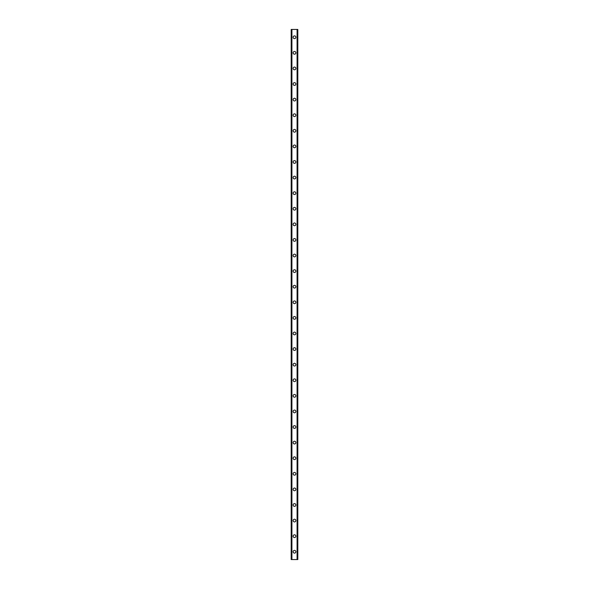 <?xml version="1.0" encoding="UTF-8"?>
<svg xmlns="http://www.w3.org/2000/svg" width="589" height="589" viewBox="0 0 589 589"><rect width="100%" height="100%" fill="white"/><g stroke="black" fill="none" stroke-linecap="round" stroke-linejoin="round"><path stroke-width="0.88" d="M293.138 551.753A1.362 1.362 0 0 1 294.5 550.391A1.362 1.362 0 0 1 295.862 551.753A1.362 1.362 0 0 1 294.5 553.115A1.362 1.362 0 0 1 293.138 551.753M293.138 536.167A1.362 1.362 0 0 1 294.5 534.797A1.362 1.362 0 0 1 295.862 536.167A1.362 1.362 0 0 1 294.5 537.529A1.362 1.362 0 0 1 293.138 536.167M293.138 520.573A1.362 1.362 0 0 1 294.5 519.211A1.362 1.362 0 0 1 295.862 520.573A1.362 1.362 0 0 1 294.5 521.935A1.362 1.362 0 0 1 293.138 520.573M293.138 504.979A1.362 1.362 0 0 1 294.5 503.617A1.362 1.362 0 0 1 295.862 504.979A1.362 1.362 0 0 1 294.5 506.349A1.362 1.362 0 0 1 293.138 504.979M293.138 489.393A1.362 1.362 0 0 1 294.5 488.023A1.362 1.362 0 0 1 295.862 489.393A1.362 1.362 0 0 1 294.5 490.755A1.362 1.362 0 0 1 293.138 489.393M293.138 473.799A1.362 1.362 0 0 1 294.5 472.437A1.362 1.362 0 0 1 295.862 473.799A1.362 1.362 0 0 1 294.5 475.161A1.362 1.362 0 0 1 293.138 473.799M293.138 458.205A1.362 1.362 0 0 1 294.5 456.843A1.362 1.362 0 0 1 295.862 458.205A1.362 1.362 0 0 1 294.5 459.575A1.362 1.362 0 0 1 293.138 458.205M293.138 442.619A1.362 1.362 0 0 1 294.5 441.249A1.362 1.362 0 0 1 295.862 442.619A1.362 1.362 0 0 1 294.5 443.981A1.362 1.362 0 0 1 293.138 442.619M293.138 427.025A1.362 1.362 0 0 1 294.5 425.663A1.362 1.362 0 0 1 295.862 427.025A1.362 1.362 0 0 1 294.5 428.387A1.362 1.362 0 0 1 293.138 427.025M293.138 411.431A1.362 1.362 0 0 1 294.5 410.069A1.362 1.362 0 0 1 295.862 411.431A1.362 1.362 0 0 1 294.5 412.801A1.362 1.362 0 0 1 293.138 411.431M293.138 395.845A1.362 1.362 0 0 1 294.5 394.475A1.362 1.362 0 0 1 295.862 395.845A1.362 1.362 0 0 1 294.5 397.207A1.362 1.362 0 0 1 293.138 395.845M293.138 380.251A1.362 1.362 0 0 1 294.5 378.889A1.362 1.362 0 0 1 295.862 380.251A1.362 1.362 0 0 1 294.5 381.613A1.362 1.362 0 0 1 293.138 380.251M293.138 364.657A1.362 1.362 0 0 1 294.5 363.295A1.362 1.362 0 0 1 295.862 364.657A1.362 1.362 0 0 1 294.5 366.027A1.362 1.362 0 0 1 293.138 364.657M293.138 349.071A1.362 1.362 0 0 1 294.5 347.701A1.362 1.362 0 0 1 295.862 349.071A1.362 1.362 0 0 1 294.5 350.433A1.362 1.362 0 0 1 293.138 349.071M293.138 333.477A1.362 1.362 0 0 1 294.5 332.115A1.362 1.362 0 0 1 295.862 333.477A1.362 1.362 0 0 1 294.5 334.839A1.362 1.362 0 0 1 293.138 333.477M293.138 317.883A1.362 1.362 0 0 1 294.5 316.521A1.362 1.362 0 0 1 295.862 317.883A1.362 1.362 0 0 1 294.5 319.253A1.362 1.362 0 0 1 293.138 317.883M293.138 302.297A1.362 1.362 0 0 1 294.5 300.935A1.362 1.362 0 0 1 295.862 302.297A1.362 1.362 0 0 1 294.5 303.659A1.362 1.362 0 0 1 293.138 302.297M293.138 286.703A1.362 1.362 0 0 1 294.5 285.341A1.362 1.362 0 0 1 295.862 286.703A1.362 1.362 0 0 1 294.5 288.065A1.362 1.362 0 0 1 293.138 286.703M293.138 271.117A1.362 1.362 0 0 1 294.5 269.747A1.362 1.362 0 0 1 295.862 271.117A1.362 1.362 0 0 1 294.5 272.479A1.362 1.362 0 0 1 293.138 271.117M293.138 255.523A1.362 1.362 0 0 1 294.5 254.161A1.362 1.362 0 0 1 295.862 255.523A1.362 1.362 0 0 1 294.5 256.885A1.362 1.362 0 0 1 293.138 255.523M293.138 239.929A1.362 1.362 0 0 1 294.5 238.567A1.362 1.362 0 0 1 295.862 239.929A1.362 1.362 0 0 1 294.5 241.299A1.362 1.362 0 0 1 293.138 239.929M293.138 224.343A1.362 1.362 0 0 1 294.5 222.973A1.362 1.362 0 0 1 295.862 224.343A1.362 1.362 0 0 1 294.5 225.705A1.362 1.362 0 0 1 293.138 224.343M293.138 208.749A1.362 1.362 0 0 1 294.5 207.387A1.362 1.362 0 0 1 295.862 208.749A1.362 1.362 0 0 1 294.5 210.111A1.362 1.362 0 0 1 293.138 208.749M293.138 193.155A1.362 1.362 0 0 1 294.5 191.793A1.362 1.362 0 0 1 295.862 193.155A1.362 1.362 0 0 1 294.5 194.525A1.362 1.362 0 0 1 293.138 193.155M293.138 177.569A1.362 1.362 0 0 1 294.5 176.199A1.362 1.362 0 0 1 295.862 177.569A1.362 1.362 0 0 1 294.5 178.931A1.362 1.362 0 0 1 293.138 177.569M293.138 161.975A1.362 1.362 0 0 1 294.5 160.613A1.362 1.362 0 0 1 295.862 161.975A1.362 1.362 0 0 1 294.5 163.337A1.362 1.362 0 0 1 293.138 161.975M293.138 146.381A1.362 1.362 0 0 1 294.5 145.019A1.362 1.362 0 0 1 295.862 146.381A1.362 1.362 0 0 1 294.5 147.751A1.362 1.362 0 0 1 293.138 146.381M293.138 130.795A1.362 1.362 0 0 1 294.5 129.425A1.362 1.362 0 0 1 295.862 130.795A1.362 1.362 0 0 1 294.5 132.157A1.362 1.362 0 0 1 293.138 130.795M293.138 115.201A1.362 1.362 0 0 1 294.5 113.839A1.362 1.362 0 0 1 295.862 115.201A1.362 1.362 0 0 1 294.5 116.563A1.362 1.362 0 0 1 293.138 115.201M293.138 99.607A1.362 1.362 0 0 1 294.5 98.245A1.362 1.362 0 0 1 295.862 99.607A1.362 1.362 0 0 1 294.5 100.977A1.362 1.362 0 0 1 293.138 99.607M293.138 84.021A1.362 1.362 0 0 1 294.5 82.651A1.362 1.362 0 0 1 295.862 84.021A1.362 1.362 0 0 1 294.5 85.383A1.362 1.362 0 0 1 293.138 84.021M293.138 68.427A1.362 1.362 0 0 1 294.5 67.065A1.362 1.362 0 0 1 295.862 68.427A1.362 1.362 0 0 1 294.5 69.789A1.362 1.362 0 0 1 293.138 68.427M293.138 52.833A1.362 1.362 0 0 1 294.5 51.471A1.362 1.362 0 0 1 295.862 52.833A1.362 1.362 0 0 1 294.5 54.203A1.362 1.362 0 0 1 293.138 52.833M293.138 37.247A1.362 1.362 0 0 1 294.5 35.885A1.362 1.362 0 0 1 295.862 37.247A1.362 1.362 0 0 1 294.5 38.609A1.362 1.362 0 0 1 293.138 37.247M297.71 29.45L291.187 29.45L291.187 559.55L297.813 559.55L297.813 29.45L297.71 559.55M297.776 29.45L297.776 559.55L297.776 29.45M291.224 559.55L291.224 29.45L291.224 559.55M291.827 29.45L291.827 559.55M291.879 29.45L291.879 559.55M291.916 29.45L291.916 559.55M297.084 29.45L297.084 559.55M297.121 29.45L297.121 559.55M297.173 29.45L297.173 559.55M291.29 29.45L291.29 559.55"/></g></svg>
